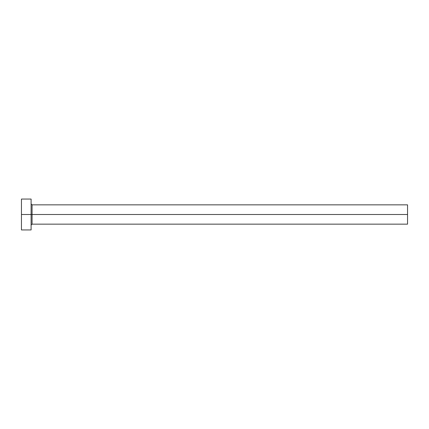 <?xml version="1.0" encoding="UTF-8"?>
<svg xmlns="http://www.w3.org/2000/svg" width="429" height="429" viewBox="0 0 429 429"><rect width="100%" height="100%" fill="white"/><g stroke="black" fill="none" stroke-linecap="round" stroke-linejoin="round"><path stroke-width="0.64" d="M21.45 229.944L21.45 199.056L21.45 214.5L407.55 214.5L407.55 224.153L407.55 214.5L32.068 214.5L32.068 204.847L32.068 214.5L21.45 214.5L21.45 229.944L31.102 229.944L31.102 199.056L31.102 229.944M31.102 225.118L32.068 224.153L32.068 214.5L32.068 224.153L407.55 224.153M407.55 214.5L407.55 204.847L407.55 214.5M407.55 204.847L32.068 204.847L31.102 203.882M21.45 199.056L31.102 199.056"/></g></svg>
